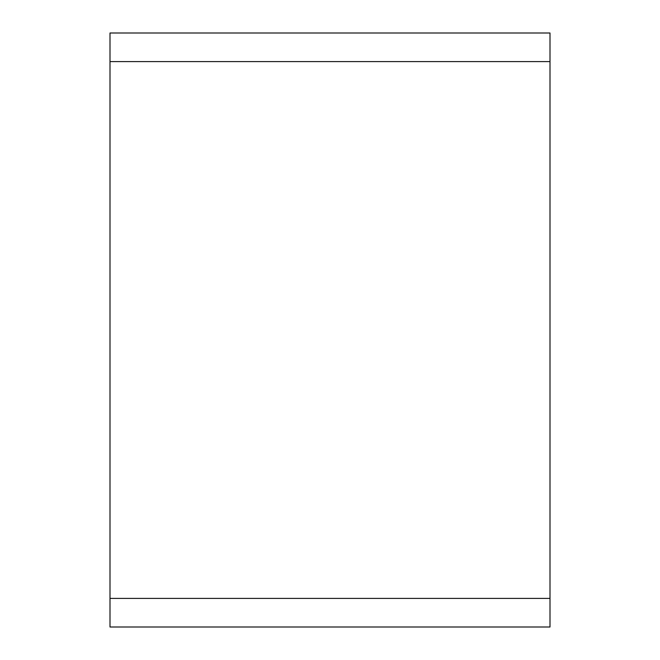 <?xml version="1.0" encoding="UTF-8"?>
<svg xmlns="http://www.w3.org/2000/svg" width="660" height="660" viewBox="0 0 660 660"><rect width="100%" height="100%" fill="white"/><g stroke="black" fill="none" stroke-linecap="round" stroke-linejoin="round"><path stroke-width="0.99" d="M109.997 61.603L109.997 627L550.003 627L550.003 33L109.997 33L109.997 61.603L550.003 61.603M109.997 598.397L550.003 598.397"/></g></svg>
